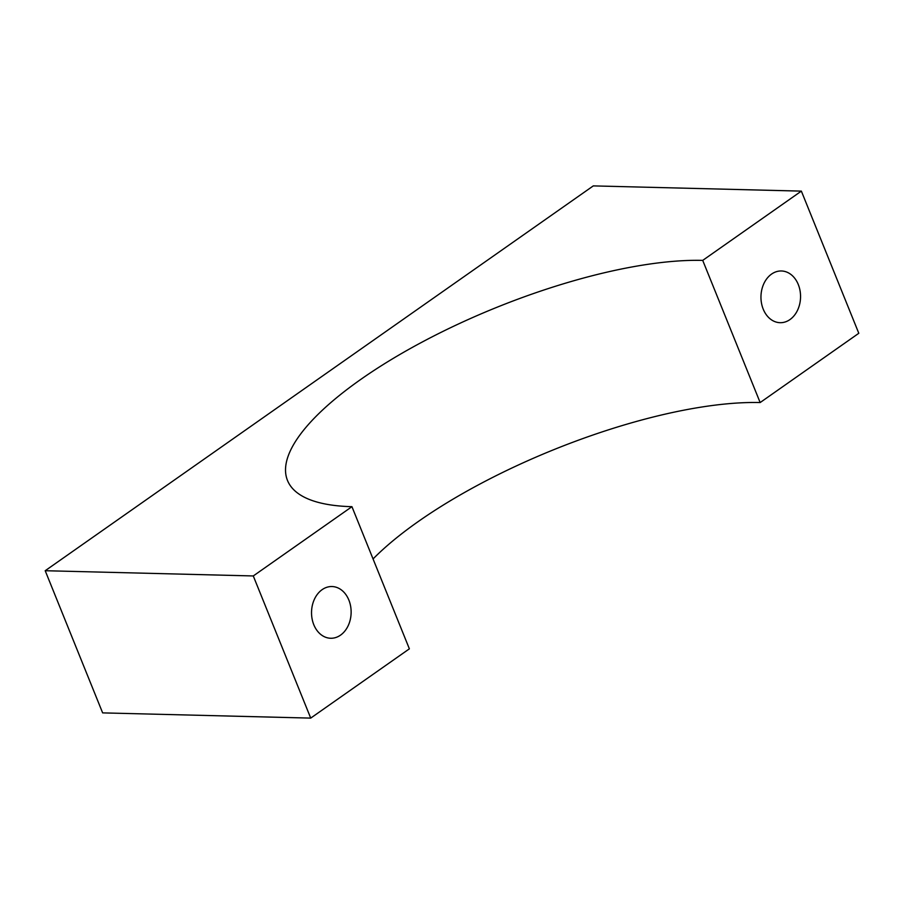 <?xml version="1.0" encoding="UTF-8"?>
<svg xmlns="http://www.w3.org/2000/svg" width="904" height="904" viewBox="0 0 904 904"><rect width="100%" height="100%" fill="white"/><g stroke="black" fill="none" stroke-linecap="round" stroke-linejoin="round"><path stroke-width="1.36" d="M801.362 191.117L593.284 185.896L45.2 570.718L102.638 712.883L310.716 718.104L409.376 648.835L351.938 506.681A258.68 82.083 158 0 1 287.483 480.442A258.68 82.083 158 0 1 423.58 341.305A258.68 82.083 158 0 1 702.713 260.386L801.362 191.117L858.8 333.282L760.151 402.551L702.713 260.386M45.2 570.718L253.278 575.95L351.938 506.681M373.058 558.943A258.68 82.083 158 0 1 760.151 402.551M253.278 575.95L310.716 718.104M798.288 284.523A25.866 19.798 -88.6 0 1 780.107 322.694A25.866 19.798 -88.6 0 1 760.965 296.331A25.866 19.798 -88.6 0 1 781.406 270.974A25.866 19.798 -88.6 0 1 798.288 284.523M348.865 600.075A25.866 19.798 -88.6 0 1 330.683 638.258A25.866 19.798 -88.6 0 1 311.541 611.895A25.866 19.798 -88.6 0 1 331.983 586.538A25.866 19.798 -88.6 0 1 348.865 600.075"/></g></svg>
